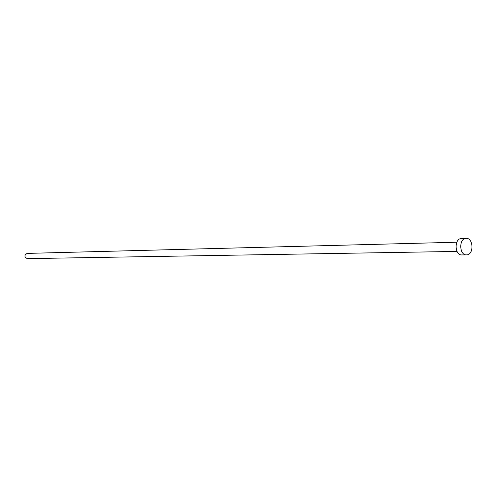 <?xml version="1.0" encoding="UTF-8"?>
<svg xmlns="http://www.w3.org/2000/svg" width="497" height="497" viewBox="0 0 497 497"><rect width="100%" height="100%" fill="white"/><g stroke="black" fill="none" stroke-linecap="round" stroke-linejoin="round"><path stroke-width="0.75" d="M27.36 258.626L27.292 258.633C24.204 256.986 24.148 255.241 27.13 253.402L27.223 253.402M462.048 254.93L461.85 254.936C454.531 255.452 454.078 238.461 461.415 238.51L461.583 238.504M466.708 254.868L466.509 254.874C459.178 255.39 458.725 238.324 466.068 238.374L466.155 238.367C473.498 237.759 474.07 254.799 466.708 254.868M27.292 258.633L457.016 251.42M461.85 254.936L466.509 254.874M461.496 238.504L466.155 238.367M27.18 253.402L456.818 242.225"/></g></svg>

